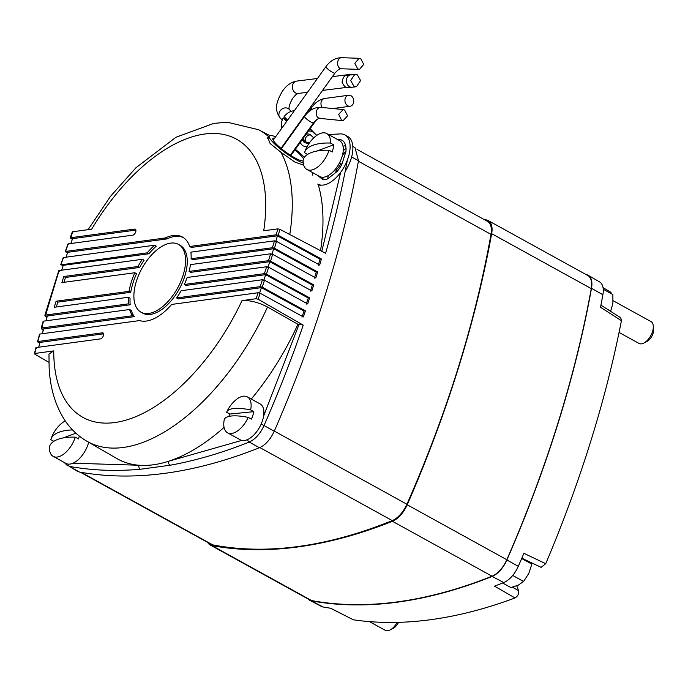 <?xml version="1.0" encoding="UTF-8"?>
<svg xmlns="http://www.w3.org/2000/svg" width="688" height="688" viewBox="0 0 688 688"><rect width="100%" height="100%" fill="white"/><g stroke="black" fill="none" stroke-linecap="round" stroke-linejoin="round"><path stroke-width="1.03" d="M512.431 587.182L518.675 590.76C519.044 593.778 517.823 596.178 515.028 597.949A758.726 398.687 118.9 0 1 430.826 619.673A758.726 398.687 118.9 0 1 353.348 619.802L330.378 608.14M586.047 274.538A759.5 399.1 118.9 0 1 586.167 274.564A21.216 11.146 118.9 0 1 588.111 275.277A21.216 11.146 118.9 0 1 591.508 288.298A759.5 399.1 118.9 0 1 506.884 559.98A21.216 11.146 118.9 0 1 492.144 576.432A759.5 399.1 118.9 0 1 397.561 602.155A759.5 399.1 118.9 0 1 311.389 600.856A21.216 11.146 118.9 0 1 309.652 600.263A21.216 11.146 118.9 0 1 307.94 598.913M309.652 600.263L321.33 606.395A20.941 11.008 -61.1 0 0 323.042 606.979A759.234 398.954 -61.1 0 0 330.782 608.269L353.348 619.802M600.934 305.145L620.757 317.822L621.427 320.677L600.521 307.304A759.234 398.954 -61.1 0 0 602.877 294.739A20.941 11.008 -61.1 0 0 599.523 281.874L588.111 275.277M515.028 597.949L494.466 586.15A759.234 398.954 -61.1 0 0 503.728 582.555A20.941 11.008 -61.1 0 0 518.288 566.319A759.234 398.954 -61.1 0 0 523.895 553.315L545.73 563.696L541.121 567.359L521.814 558.174M603.023 287.61L610.789 292.237L611.58 293.862M621.427 320.677A758.726 398.687 118.9 0 1 545.73 563.696M518.675 590.76L516.748 585.815M207.69 542.445A21.268 11.171 -61.1 0 0 210.21 545.008A21.268 11.171 -61.1 0 0 212.059 545.661A759.561 399.126 -61.1 0 0 298.059 546.926A759.561 399.126 -61.1 0 0 392.435 521.289A21.268 11.171 -61.1 0 0 407.219 504.786A759.561 399.126 -61.1 0 0 491.662 233.679A21.268 11.171 -61.1 0 0 488.153 220.547A21.268 11.171 -61.1 0 0 486.304 219.902A759.561 399.126 -61.1 0 0 484.128 219.506M212.059 545.661L311.647 600.59A759.561 399.126 -61.1 0 0 397.647 601.854A759.561 399.126 -61.1 0 0 492.032 576.217L392.435 521.289M407.219 504.786L506.815 559.714A759.561 399.126 -61.1 0 0 591.259 288.607L491.662 233.679M506.815 559.714A21.268 11.171 118.9 0 1 492.032 576.217M311.647 600.59A21.268 11.171 118.9 0 1 309.806 599.936L210.21 545.008M488.153 220.547L587.75 275.484A21.268 11.171 118.9 0 1 591.259 288.607M80.367 472.217L210.915 544.217A21.268 11.171 -61.1 0 0 212.695 544.862A734.947 386.192 -61.1 0 0 298.188 546.513A734.947 386.192 -61.1 0 0 392.255 520.592A21.268 11.171 -61.1 0 0 406.918 504.235A734.947 386.192 -61.1 0 0 490.974 234.359A21.268 11.171 -61.1 0 0 487.448 221.338L357.029 149.408M268.449 137.058L267.77 137.54L270.126 143.534L280.833 152.186L294.92 162.101L303.709 165.172M141.014 312.206L142.717 313.143A38.734 20.356 -61.1 0 0 150.466 314.399A38.734 20.356 -61.1 0 0 182.397 282.622A38.734 20.356 -61.1 0 0 180.127 245.306L178.433 244.369A38.734 20.356 -61.1 0 0 170.684 243.113A38.734 20.356 -61.1 0 0 138.752 274.899A38.734 20.356 -61.1 0 0 141.014 312.206A38.734 20.356 -61.1 0 0 148.771 313.461A38.734 20.356 -61.1 0 0 180.703 281.684A38.734 20.356 -61.1 0 0 178.433 244.369M39.766 343.243L37.831 341.532L39.844 334.067L139.518 320.591A47.094 24.742 -61.1 0 0 171.63 304.431L258.138 292.735L260.176 293.234L258.129 299.246L256.099 298.721L241.978 300.63C249.667 300.088 258.181 302.213 267.52 307.003L297.904 324.28A178.57 93.835 118.9 0 1 251.283 399.049M183.3 237.549A47.094 24.742 -61.1 0 0 174.743 236.466A47.094 24.742 -61.1 0 0 166.952 238.908L165.249 237.971A47.094 24.742 -61.1 0 1 173.041 235.528A47.094 24.742 -61.1 0 1 182.466 237.05A47.094 24.742 -61.1 0 1 189.673 246.493L276.18 234.806L277.849 228.872L279.904 229.345L278.227 235.305L276.18 234.806M342.977 152.762A13.554 7.121 118.9 0 1 343.106 153.648M340.844 163.589A13.554 7.121 118.9 0 1 336.045 170.168M77.598 471.383L79.481 472.063C133.919 481.781 193.913 473.679 259.453 447.742C265.448 445.024 270.384 439.52 274.254 431.23C314.201 339.459 342.28 249.288 358.5 160.725L354.965 147.576L352.815 146.406M347.087 161.491C341.403 191.668 334.248 222.284 325.613 253.33L279.904 229.345M318.295 265.233L320.032 259.187L321.408 258.998L278.227 235.305M321.408 258.998L319.671 265.052L276.49 241.35L274.469 248.23L272.422 247.732L191.092 258.722A47.094 24.742 -61.1 0 0 190.886 252.143L274.443 240.852L276.49 241.35M314.459 278.176L316.274 272.113L317.65 271.932L274.469 248.23M317.65 271.932L315.835 277.986L272.654 254.285L270.547 261.182L268.501 260.683L189.045 271.416A47.094 24.742 -61.1 0 0 190.49 264.622L270.608 253.795L272.654 254.285M310.46 291.136L312.352 285.064L313.728 284.875L270.547 261.182M313.728 284.875L311.836 290.947L268.655 267.245L266.462 274.151L264.424 273.652L184.307 284.479A47.094 24.742 -61.1 0 0 187.162 277.488L266.617 266.755L268.655 267.245M306.306 304.113L308.276 298.033L309.652 297.852L266.462 274.151M309.652 297.852L307.682 303.933L264.502 280.231L262.223 287.145L260.176 286.647L176.618 297.938A47.094 24.742 -61.1 0 0 181.125 290.723L262.455 279.732L264.502 280.231M301.98 317.125L304.027 311.028L305.403 310.847L262.223 287.145M305.403 310.847L303.365 316.936L260.176 293.234M258.129 299.246L303.245 325.149C291.669 358.723 278.606 392.194 264.037 425.554C260.176 433.836 255.248 439.34 249.237 442.066C222.078 452.885 195.702 460.599 170.099 465.234L140.361 469.25C115.464 471.435 91.788 470.472 69.333 466.378L77.598 471.392M48.934 362.352L34.925 354.243L34.727 353.477L34.925 354.243M43.267 330.343L42.114 329.707L41.512 328.021L132.638 315.706A47.094 24.742 118.9 0 1 129.593 309.514L43.447 321.158L41.719 328.769M46.922 317.417L45.786 316.79L45.184 315.104L128.501 303.847A47.094 24.742 118.9 0 1 128.389 297.259L54.214 307.278L56.106 301.215L129.06 291.351A47.094 24.742 -61.1 0 1 134.857 272.732L61.903 282.587L63.795 276.516L137.97 266.497A47.094 24.742 -61.1 0 1 142.382 259.29L59.065 270.556L45.399 315.852M61.825 264.751L63.201 265.516M66.306 251.731L67.673 252.487M72.309 239.433L70.443 237.764L134.65 229.087A3.345 1.754 -61.1 0 1 135.321 229.199A3.345 1.754 -61.1 0 1 135.519 232.415A3.345 1.754 -61.1 0 1 132.767 235.158L68.25 243.879L65.575 251.438L165.249 237.971M275.682 241.849L277.419 235.803L191.376 247.431L189.673 246.493M65.351 251.86L65.575 251.438L65.351 251.86L67.734 252.315L166.952 238.908M67.734 252.315L65.833 257.785M154.594 245.22L156.288 246.158A47.094 24.742 -61.1 0 0 148.952 253.76L147.249 252.823L60.871 264.88L63.459 257.536L154.594 245.22A47.094 24.742 -61.1 0 0 147.249 252.823M60.871 264.88L63.262 265.336L148.952 253.76M63.262 265.336L61.43 270.805M142.382 259.29L144.076 260.227A47.094 24.742 -61.1 0 0 139.664 267.434L137.97 266.497M63.975 282.312L65.489 277.453L139.664 267.434M134.857 272.732L136.551 273.669A47.094 24.742 -61.1 0 0 130.754 292.288L129.06 291.351M56.287 307.003L57.801 302.144L130.754 292.288M45.967 316.17L130.195 304.784A47.094 24.742 118.9 0 1 130.084 298.196L128.389 297.259M45.786 316.79L47.162 316.6L45.95 320.814M42.286 329.088L134.332 316.643A47.094 24.742 118.9 0 1 131.296 310.451L129.593 309.514M42.114 329.707L43.49 329.518L42.329 333.723M259.376 293.733L261.423 287.644L178.321 298.876L176.618 297.938M263.693 280.73L265.663 274.65L186.001 285.417L184.307 284.479M267.856 267.752L269.748 261.681L190.748 272.353L189.045 271.416M271.846 254.792L273.661 248.729L192.786 259.66L191.092 258.722M38.038 342.28L37.831 341.532L102.349 332.82A3.345 1.754 118.9 0 1 103.011 332.923A3.345 1.754 118.9 0 1 103.209 336.148A3.345 1.754 118.9 0 1 100.457 338.883L36.249 347.56L34.727 353.477L53.741 350.906A158.876 83.489 -61.1 0 0 114.793 422.552A158.876 83.489 -61.1 0 0 241.978 300.63M38.717 347.234L39.99 342.409L103.587 333.818M70.838 243.526L72.601 238.641L135.889 230.084M72.851 232.484L72.636 231.761L91.659 229.19A158.876 83.489 -61.1 0 1 213.607 133.446A158.876 83.489 -61.1 0 1 263.728 230.781L277.849 228.872M70.649 238.512L72.636 231.761M63.674 258.284L63.459 257.536M68.456 244.618L68.25 243.879M59.271 271.296L59.065 270.556M224.056 427.377A178.57 93.835 118.9 0 1 168.646 461.244A178.57 93.835 118.9 0 1 139.028 465.243A178.57 93.835 118.9 0 1 116.745 458.5L86.851 441.206A177.865 93.465 118.9 0 0 123.324 447.458A177.865 93.465 118.9 0 0 267.52 307.003M318.14 184.324A178.57 93.835 118.9 0 1 320.539 250.664M288.341 138.95L287.739 138.959M321.803 251.326L340.672 172.327M263.624 416.008L299.168 324.108L297.904 324.28M299.168 324.108L303.245 325.149M86.851 441.206C77.4 435.659 69.677 428.091 63.692 418.502C54.894 404.097 50.043 387.017 49.115 367.263L48.977 353.985L53.741 350.906M36.447 348.309L36.249 347.56M170.099 465.234A3.036 2.374 -100.3 0 1 168.646 461.244L241.755 440.406M140.361 469.25A3.036 2.434 -95 0 1 139.028 465.243L73.048 463.205M65.489 277.453L63.795 276.516M134.332 316.643L132.638 315.706M130.195 304.784L128.501 303.847M57.801 302.144L56.106 301.215M304.027 311.028L261.423 287.644M308.276 298.033L265.663 274.65M312.352 285.064L269.748 261.681M320.032 259.187L277.419 235.803M316.274 272.113L273.661 248.729M248.222 417.384A20.511 10.776 118.9 0 1 231.34 433.5A20.511 10.776 118.9 0 1 227.539 432.795A20.511 10.776 118.9 0 1 224.228 419.757A35.217 10.191 18.1 0 1 231.538 415.982A35.217 10.191 18.1 0 1 248.222 417.384L251.387 419.13A20.511 10.776 -61.1 0 0 252.857 415.371A20.511 10.776 -61.1 0 0 253.829 411.665L250.664 409.919A35.217 10.191 -161.9 0 0 233.98 408.517A35.217 10.191 -161.9 0 0 226.877 411.708A35.217 10.191 -161.9 0 0 226.67 412.293L229.844 414.038A20.511 10.776 -61.1 0 0 228.855 416.412M226.877 411.708A35.458 35.458 0 0 1 234.083 401.491A20.511 10.776 118.9 0 1 243.552 396.185A20.511 10.776 118.9 0 1 247.353 396.881L260.141 403.933A20.511 10.776 118.9 0 1 262.472 420.678A20.511 10.776 118.9 0 1 240.327 439.847L227.539 432.795M247.353 396.881A20.511 10.776 118.9 0 1 250.664 409.919M253.829 411.665L229.844 414.038M613.111 300.699L651.037 321.614A12.453 6.545 118.9 0 1 653.29 325.897L653.6 329.483A8.66 4.549 118.9 0 1 653.437 331.994A8.66 4.549 118.9 0 1 647.021 341.403L643.83 343.054A12.453 6.545 118.9 0 1 639.006 343.432L619.054 332.433M653.29 325.897A12.453 6.545 118.9 0 1 653.05 329.518A12.453 6.545 118.9 0 1 643.83 343.054M329.062 150.268A20.511 10.776 118.9 0 1 313.298 169.54A20.511 10.776 118.9 0 1 306.908 169.463A20.511 10.776 118.9 0 1 303.159 159.96A35.217 15.661 11 0 1 311.423 152.53A35.217 15.661 11 0 1 329.062 150.268L332.235 152.014A20.511 10.776 -61.1 0 0 333.198 148.307A20.511 10.776 -61.1 0 0 333.637 144.798L330.464 143.052A35.217 15.661 -169 0 0 312.825 145.314A35.217 15.661 -169 0 0 304.724 152.177A35.217 15.661 -169 0 0 304.56 152.745L307.57 154.413M313.367 137.514A4.438 3.724 135.8 0 1 313.453 138.159A20.511 10.776 118.9 0 1 320.324 133.481A20.511 10.776 118.9 0 1 326.714 133.549L339.502 140.601A20.511 10.776 118.9 0 1 342.822 153.613A20.511 10.776 118.9 0 1 332.992 171.88A20.511 10.776 118.9 0 1 319.696 176.515L306.908 169.463M326.714 133.549A20.511 10.776 118.9 0 1 330.464 143.052M333.637 144.798L317.022 151.016M53.836 441.309L50.826 439.641A35.217 15.661 -169 0 1 50.989 439.073A35.217 15.661 -169 0 1 59.091 432.21A35.217 15.661 -169 0 1 72.55 429.923M50.989 439.073A35.458 35.458 0 0 1 59.718 425.055A20.511 10.776 118.9 0 1 65.283 420.936M57.68 439.426A35.217 15.661 11 0 1 75.327 437.164A20.511 10.776 118.9 0 1 59.564 456.436A20.511 10.776 118.9 0 1 53.165 456.359A20.511 10.776 118.9 0 1 49.416 446.856A35.217 15.661 11 0 1 57.68 439.426M75.327 437.164L78.492 438.91A20.511 10.776 -61.1 0 0 79.283 436.063M88.683 442.264A20.511 10.776 118.9 0 1 65.962 463.411L53.165 456.359M397.122 622.382A12.453 6.545 118.9 0 1 390.096 629.95A12.453 6.545 118.9 0 1 385.271 630.328L369.482 621.625M398.524 622.348A8.66 4.549 118.9 0 1 393.287 628.299L390.096 629.95M75.904 433.191L63.287 437.912M607.048 309.058L610.677 311.062L612.888 303.425L612.87 294.576L603.23 289.252M512.698 575.452L523.577 581.455L518.348 585.118L510.9 587.552L502.636 582.994M521.676 558.51L531.841 564.108L528.823 573.396L523.577 581.455M531.747 562.896L531.841 564.108M303.262 163.022A23.426 4.386 -144.4 0 1 270.891 139.896A23.426 4.386 -144.4 0 1 269.3 135.871A23.426 4.386 -144.4 0 1 275.596 136.869M295.324 149.296A23.426 4.386 -144.4 0 1 304.32 157.414M294.825 149.993A18.989 3.552 -144.4 0 1 302.488 157.328A18.989 3.552 -144.4 0 1 303.52 158.859M303.133 160.923A18.989 3.552 -144.4 0 1 289.218 154.439A18.989 3.552 -144.4 0 1 274.194 141.719A18.989 3.552 -144.4 0 1 272.904 138.46A18.989 3.552 -144.4 0 1 274.667 138.159M341.592 120.219L338.685 114.406L343.131 109.564L344.636 110.037L347.543 115.851L343.088 120.701L341.592 120.219M350.914 95.709A5.547 4.395 82.3 0 0 348.601 95.254A5.547 4.395 82.3 0 0 344.946 99.872A5.547 4.395 82.3 0 0 347.775 105.78A5.547 4.395 82.3 0 0 350.089 106.244A5.547 4.395 82.3 0 0 353.744 101.626A5.547 4.395 82.3 0 0 350.914 95.709M357.743 68.912L354.819 63.33L359.076 58.308L360.83 58.807L363.754 64.388L359.497 69.419L357.743 68.912M310.589 134.986A4.438 3.724 135.8 0 0 305.979 137.308A4.438 3.724 135.8 0 0 306.1 142.055L302.883 138.752M339.691 162.531L341.824 164.501A22.025 11.576 118.9 0 1 339.683 168.096A22.025 11.576 118.9 0 1 337.232 171.389L334.015 170.813M328.425 134.495L340.285 133.919A28.105 14.766 118.9 0 1 344.929 134.917A28.105 14.766 118.9 0 1 341.979 170.461A28.105 14.766 118.9 0 1 317.779 184.135L320.556 185.665M308.817 143.792L305.266 142.777A4.868 4.094 -44.2 0 1 304.492 142.459A4.868 4.094 -44.2 0 1 303.675 141.84A4.868 4.094 -44.2 0 1 302.66 139.062M304.646 116.212A12.84 10.784 135.8 0 0 304.345 116.04A12.84 10.784 135.8 0 0 304.216 115.971M294.352 110.699A12.84 10.784 135.8 0 0 284.144 116.59L287.584 120.142M301.679 120.348A9.116 7.654 135.8 0 0 301.585 119.643M302.058 118.981A9.116 7.654 -44.2 0 1 302.299 119.101A9.116 7.654 -44.2 0 1 302.488 119.213M287.266 120.589L283.301 117.846A12.84 10.784 135.8 0 0 281.96 127.994M353.873 86.189L350.682 80.487L354.845 74.356L357.399 74.88L360.598 80.591L356.436 86.714L353.873 86.189M301.378 120.77A8.574 7.198 135.8 0 0 300.888 120.624M313.754 137.867L310.512 134.908A4.868 4.094 -44.2 0 0 306.022 134.375M306.1 142.055L309.359 142.984M308.362 131.116A8.574 7.198 135.8 0 1 312.593 131.778L316.643 135.467M300.381 142.244A8.574 7.198 135.8 0 0 301.903 144.91A8.574 7.198 135.8 0 0 303.176 145.908L306.934 146.983M286.715 121.355L283.301 117.846M312.593 131.778L309.884 128.983M345.187 171.329A28.105 14.766 -61.1 0 0 347.698 136.448L344.929 134.917M323.343 177.229L322.629 179.491L322.56 177.255M328.262 175.56L327.66 178.863A22.025 11.576 118.9 0 1 322.629 179.491L317.753 175.449M336.759 169.472L335.667 168.87M335.271 169.368L337.232 171.389L327.66 178.863M342.762 153.923L345.952 151.42L342.521 154.998M343.088 146.596L345.514 145.168A22.025 11.576 118.9 0 1 345.952 151.42L341.824 164.501M343.226 150.646L346.021 148.462M339.709 140.722L340.078 139.561L339.863 140.816M337.559 139.526A22.025 11.576 118.9 0 1 340.078 139.561C342.77 140.111 344.585 141.977 345.514 145.168M312.765 175.191L312.447 172.516M323.042 606.979L311.389 600.856M602.877 294.739L591.508 288.298M518.288 566.319L506.884 559.98M503.728 582.555L492.144 576.432M259.858 447.57L392.255 520.592M274.306 431.101L406.918 504.235M358.405 161.241L490.974 234.359M81.279 472.381L212.695 544.862M358.5 160.725L351.62 156.984M261.087 424.264A3.036 0.447 -156.4 0 1 264.037 425.554L274.254 431.23M67.992 464.082A3.036 2.546 -79.7 0 0 69.333 466.378L79.481 472.063M259.453 447.742L249.237 442.066A3.036 2.176 -111.7 0 1 247.517 439.598M268.501 260.683L270.608 253.795M264.424 273.652L266.617 266.755M260.176 286.647L262.455 279.732M272.422 247.732L274.443 240.852M256.099 298.721L258.138 292.735M269.722 135.553L258.636 129.731A177.865 93.465 118.9 0 1 268.69 136.723M280.833 152.186A177.865 93.465 118.9 0 1 289.786 234.531M103.467 333.431L102.349 332.82M135.768 229.706L134.65 229.087M313.547 122.817A5.547 1.041 35.6 0 1 311.526 122.335A5.547 1.041 35.6 0 1 304.913 117.313A5.547 1.041 35.6 0 1 304.535 116.358C309.075 110.132 314.528 107.13 320.909 107.354A5.547 4.137 95.7 0 0 316.403 111.525A5.547 4.137 95.7 0 0 318.458 117.923A5.547 4.137 95.7 0 0 318.707 118.069A5.547 4.137 95.7 0 0 319.817 118.388C319.456 117.545 317.366 119.024 313.547 122.817L290.353 155.187M312.206 109.332A5.547 1.041 -144.4 0 1 311.38 107.861L308.353 112.092M322.139 107.474A5.547 4.395 -97.7 0 1 321.201 101.884A5.547 4.395 -97.7 0 1 324.641 98.487L348.601 95.254M334.979 73.048A5.547 1.041 35.6 0 1 333.173 72.67A5.547 1.041 35.6 0 1 326.344 67.544A5.547 1.041 35.6 0 1 325.966 66.59C330.249 60.733 335.486 57.758 341.669 57.672A5.547 3.887 92.1 0 0 337.705 61.972A5.547 3.887 92.1 0 0 339.777 68.258A5.547 3.887 92.1 0 0 340.156 68.473A5.547 3.887 92.1 0 0 341.265 68.757C339.803 68.465 337.713 69.901 334.979 73.048L281.005 148.359M348.3 75.164L350.588 74.889A6.226 4.954 82.9 0 0 346.468 81.846A6.226 4.954 82.9 0 0 349.573 86.731A6.226 4.954 82.9 0 0 352.127 87.247L356.436 86.714M291.17 111.379L289.123 109.28A6.226 5.229 -44.2 0 0 288.083 108.48A6.226 5.229 -44.2 0 0 280.48 110.433A6.226 5.229 -44.2 0 0 280.188 117.958C273.291 108.713 277.333 100.491 282.08 91.728C286.07 85.69 290.912 82.156 296.597 81.107A6.226 4.954 82.9 0 0 292.426 86.284A6.226 4.954 82.9 0 0 295.582 92.949A6.226 4.954 82.9 0 0 298.145 93.465L307.545 92.295M348.893 75.095A6.226 6.123 -103.1 0 0 347.096 75.233C348.076 75.732 343.26 73.59 342.091 82.276C345.668 90.274 349.753 86.843 348.816 87.608L352.127 87.247M332.416 76.635L347.414 74.76A6.226 4.954 82.9 0 0 344.722 76.248M352.437 74.657A6.226 6.123 -103.1 0 0 349.642 74.639L347.096 75.233M305.266 142.777L302.78 140.223M316.704 135.424L310.125 128.647L316.712 135.424M37.513 341.712L39.526 334.239M41.185 328.202L43.129 321.33M70.124 237.936L72.317 231.925M60.785 264.631L63.15 257.708M65.257 251.602L67.931 244.042M58.747 270.719L44.866 315.285M35.922 347.741L34.4 353.658M289.614 137.179L289.003 137.196M64.208 462.448L67.45 465.707M258.636 129.731L227.444 122.258L213.908 123.358L175.982 137.256L135.966 167.726L110.458 196.415L88.073 229.672M313.453 138.159A35.458 35.458 0 0 0 304.724 152.177M269.3 135.871L267.46 138.443M304.535 116.358L281.383 148.668M320.909 107.354L343.131 109.564M319.817 118.388L343.088 120.701M332.983 108.549L350.089 106.244M311.38 107.861C315.156 102.555 319.576 99.433 324.641 98.487M316.532 119.712L290.869 155.514M325.966 66.59L273.188 140.223M341.669 57.672L359.076 58.308M341.265 68.757L359.497 69.419M289.304 109.504C288.461 107.827 289.51 104.206 292.452 98.633C298.102 91.702 296.769 94.66 298.145 93.465M347.414 74.76L352.884 74.605M296.597 81.107L317.426 78.501M280.188 117.958L282.235 120.056M350.588 74.889L354.845 74.356M301.903 144.91L299.925 142.872M322.534 90.42L346.666 87.402"/></g></svg>
